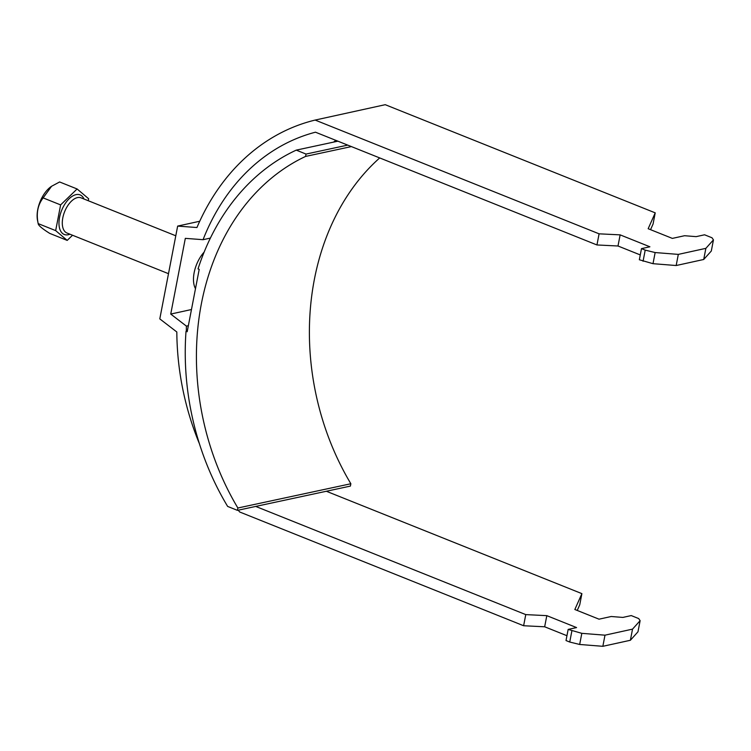 <?xml version="1.0" encoding="UTF-8"?>
<svg xmlns="http://www.w3.org/2000/svg" width="751" height="751" viewBox="0 0 751 751"><rect width="100%" height="100%" fill="white"/><g stroke="black" fill="none" stroke-linecap="round" stroke-linejoin="round"><path stroke-width="1.13" d="M204.122 252.139A24.867 13.255 111.8 0 0 195.485 288.666M199.381 443.644A239.194 190.266 -102.4 0 1 176.823 331.98L159.794 318.884L177.658 226.089L199.728 221.245M255.734 506.427L525.766 614.609L523.625 625.743L544.663 626.785L566.949 635.712M523.625 625.743L239.672 511.985A239.194 190.266 -102.4 0 1 238.227 510.182M577.228 610.45L579.753 604.771L581.894 593.637L326.347 491.257M525.766 614.609L546.812 615.651L576.571 627.573L568.16 629.413L566.019 640.547L569.737 642.039L579.669 644.471L602.846 646.311L630.389 640.265L637.975 631.807L640.124 620.673L638.679 618.561L631.244 615.576L622.832 617.425L611.239 616.505L599.026 619.181L574.844 609.493L581.894 593.637M177.658 226.089L196.94 227.534A239.194 190.266 77.6 0 1 315.148 120.066L385.235 104.689L655.219 212.852L648.169 228.717L672.352 238.396L684.574 235.72L696.158 236.64L704.569 234.791L712.004 237.776L713.45 239.888L705.865 248.346L678.313 254.392L655.144 252.552L645.203 250.121L641.485 248.628L649.897 246.788L620.138 234.866L599.091 233.824L596.951 244.957L315.476 132.195A227.346 180.85 -102.4 0 0 203.052 239.691L185.319 238.358L170.74 314.068L191.467 309.525M186.361 331.172A227.346 180.85 77.6 0 1 186.408 326.122L170.74 314.068M599.091 233.824L315.148 120.066M650.554 229.665L653.079 223.986L655.219 212.852M335.913 140.381A227.346 180.85 -102.4 0 0 333.566 142.117M568.16 629.413L581.818 633.337L604.987 635.177L632.53 629.131L640.124 620.673M640.274 254.927L617.998 245.999L596.951 244.957M713.45 239.888L711.31 251.022L703.715 259.48L676.172 265.525L653.004 263.685L639.345 259.762L641.485 248.628M188.351 325.69L186.408 326.122M203.052 239.691L210.383 238.086M703.715 259.48L705.865 248.346M676.172 265.525L678.313 254.392M653.004 263.685L655.144 252.552M643.063 261.254L645.203 250.121M620.138 234.866L617.998 245.999M544.663 626.785L546.812 615.651M569.737 642.039L571.877 630.906M581.818 633.337L579.669 644.471M604.987 635.177L602.846 646.311M632.53 629.131L630.389 640.265M72.537 235.241L67.205 240.395L55.668 230.613L60.615 204.901L77.109 188.97L59.62 181.967L51.584 186.267L43.126 197.898C37.728 204.957 36.076 213.528 38.179 223.61L37.55 220.522A23.553 12.56 -68.2 0 1 51.152 186.558A23.553 12.56 -68.2 0 1 51.35 186.426M55.668 230.613L38.179 223.61C38.245 225.338 42.094 228.595 49.726 233.392L67.205 240.395M77.109 188.97L88.646 198.752L88.271 200.724M43.126 197.898L60.615 204.901M337.912 141.179L296.26 150.125A241.559 191.421 -102.1 0 0 198.029 268.896L199.203 269.374L187.196 331.726L186.023 331.247A241.559 191.421 -102.1 0 0 227.647 506.418L237.419 510.361L237.87 508.005L350.858 483.747A239.194 189.543 77.9 0 1 379.706 157.926M186.023 331.247L187.337 330.966M350.858 483.747L350.398 486.094L237.419 510.361M237.87 508.005A239.194 189.543 77.9 0 1 305.573 156.424L306.032 154.068L347.732 145.112M305.573 156.424L351.402 146.586M306.032 154.068L296.26 150.125M175.79 235.786L81.061 197.842A18.944 10.101 111.8 0 0 77.447 197.607A18.944 10.101 111.8 0 0 63.563 214.767A18.944 10.101 111.8 0 0 66.97 233.017L168.496 273.683M69.946 234.199A21.31 11.359 -68.2 0 1 68.294 234.725A21.31 11.359 -68.2 0 1 59.545 217.452A21.31 11.359 -68.2 0 1 76.02 194.64A21.31 11.359 -68.2 0 1 84.037 199.024"/></g></svg>
